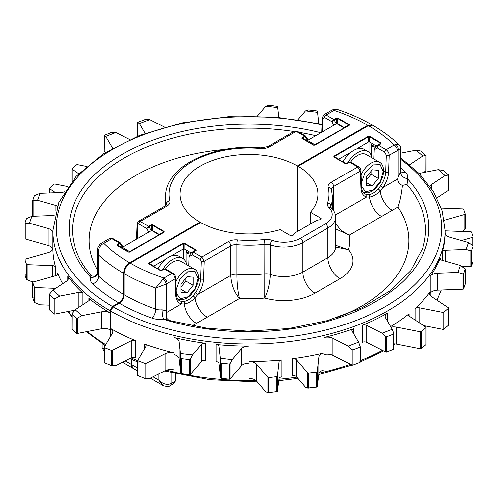 <?xml version="1.0" encoding="UTF-8"?>
<svg xmlns="http://www.w3.org/2000/svg" width="498" height="498" viewBox="0 0 498 498"><rect width="100%" height="100%" fill="white"/><g stroke="black" fill="none" stroke-linecap="round" stroke-linejoin="round"><path stroke-width="0.75" d="M159.148 234.44L152.288 230.481L152.288 225.189A0.691 0.398 -60 0 1 152.631 224.822L164.079 231.433A0.691 0.398 -60 0 0 163.736 231.794L163.736 232.193A0.691 0.398 60 0 1 164.079 232.23L129.735 252.056A0.691 0.398 60 0 0 129.393 252.025L128.702 252.025L129.393 252.019L159.148 234.838L159.497 234.533L159.148 234.44L163.736 231.794L151.946 224.971L146.786 228.551L138.768 223.926L137.753 224.511L137.224 238.785M121.842 248.06L117.254 245.414L117.254 245.016L121.842 247.662L121.493 247.755L121.842 248.06L128.702 252.019A0.691 0.398 120 0 0 128.359 252.056L129.044 252.119M349.129 125.054L348.861 125.315A0.691 0.398 60 0 1 349.204 125.347L349.521 124.948A0.691 0.56 180 0 0 349.129 125.054L348.861 124.917A0.691 0.398 -60 0 1 349.204 124.556L337.756 117.945A0.691 0.398 120 0 0 337.414 118.306L337.414 123.604L344.274 127.563L348.861 124.917L337.414 118.306L334.133 119.806L331.911 121.674L324.621 117.466L322.841 118.493L322.349 131.902M302.112 138.276L302.379 138.139A0.691 0.398 -120 0 0 302.031 137.772L301.713 138.17A0.691 0.56 -0 0 1 302.112 138.276L302.379 138.537A0.691 0.398 120 0 0 302.031 138.569L313.479 145.179L314.861 145.179A0.691 0.398 60 0 0 314.512 145.142L313.827 145.142L302.379 138.537L313.827 145.142L314.512 145.142L313.827 145.142A0.691 0.398 120 0 0 313.479 145.179M29.519 223.185L24.912 223.297L26.55 218.56L31.978 216.288L29.519 223.185L48.076 228.476A8.51 4.912 180 0 1 50.329 229.404A8.51 4.912 180 0 1 52.819 232.877L52.819 248.234A196.181 113.264 0 0 0 55.608 267.258A3.442 1.986 0 0 0 52.433 265.608L27.185 264.65A0.691 0.398 180 0 1 26.55 264.326L24.912 259.57A0.691 0.398 180 0 1 25.286 259.134L48.076 252.642A8.51 4.912 0 0 0 52.819 248.234M24.912 223.434L24.912 238.53A0.691 0.398 0 0 0 25.286 238.965L48.076 245.458A8.51 4.912 180 0 1 50.329 246.392A8.51 4.912 180 0 1 52.701 249.05M82.456 292.836A3.442 1.986 180 0 1 82.936 293.185A196.181 113.264 180 0 1 67.753 276.222A8.51 4.912 180 0 1 68.4 278.102A8.51 4.912 180 0 1 66.29 281.345L52.881 290.178L59.667 296.123L78.914 292.357A3.442 1.986 180 0 1 82.456 292.836M37.661 200.308L32.818 200.439L34.455 195.702L40.145 193.33L37.661 200.308L55.882 205.5A3.442 1.986 180 0 1 56.797 205.879A3.442 1.986 180 0 1 57.314 206.259M276.869 106.217L277.423 106.41L277.741 107.58L265.789 106.167L268.634 105.252L276.869 106.217M305.417 110.867L308.38 109.909L316.616 110.873L317.17 111.06L317.5 112.299L305.417 110.867L297.904 119.651M199.978 222.861L199.978 222.158L129.654 262.757C125.963 265.303 123.934 268.814 123.566 273.302A176.958 102.165 180 0 1 98.654 255.119L97.359 250.737C96.936 249.274 97.863 247.07 100.142 244.126L100.142 244.126A4.476 1.917 49.5 0 1 102.121 244.294C98.841 247.083 97.689 250.693 98.654 255.119L98.654 276.216A176.958 102.165 0 0 0 123.566 294.399L123.566 273.302M123.566 294.399C123.28 297.978 121.655 300.792 118.698 302.84L112.411 306.463L109.977 310.684A196.181 113.264 180 0 1 52.819 230.773L52.819 232.877M109.977 337.37L109.977 310.684M125.21 360.826L131.41 364.405L131.41 359.263M131.41 364.405A8.609 4.974 120 0 0 133.196 368.352A8.609 4.974 120 0 0 133.508 368.508M151.946 230.705L151.946 230.176L151.143 230.748M122.346 248.353L122.346 247.369L119.85 243.522A0.691 0.398 -120 0 0 119.501 243.155L120.423 242.974L112.859 238.604L109.61 238.474L111.826 238.71L102.121 244.294M121.842 247.662L122.24 247.431M337.065 123.828L337.065 123.299L336.268 123.865M307.471 141.476L307.471 140.492L304.969 136.639A0.691 0.398 -120 0 0 304.627 136.278L305.548 136.097M308.119 140.119L305.542 136.091L297.25 131.304A2.067 1.195 -60 0 0 296.217 131.41L269.648 146.748A10.676 6.163 180 0 1 260.554 148.491A3.442 0.405 94.8 0 1 260.84 147.869L267.924 146.58L294.505 131.229L296.217 131.41L304.639 136.271A0.691 0.405 59.1 0 1 304.988 136.626L302.379 138.139L306.961 140.785L307.366 140.554M306.961 140.785L306.619 140.872L306.961 141.177M318.782 123.516L317.5 112.299M139.452 123.572L137.853 122.502L138.12 122.222L145.105 119.545L149.755 119.651L139.452 123.572L145.198 133.346M137.853 136.147L138.12 122.222M164.595 127.158L149.755 119.651M32.818 200.576L32.818 215.584A0.691 0.398 0 0 0 33.192 216.02L33.192 200.694L32.818 200.439M33.192 216.02L33.883 216.213M64.379 191.83A8.51 4.912 180 0 1 60.451 192.558L40.145 193.33M59.667 296.123L54.948 298.713L54.151 298.732L49.483 294.716L49.539 294.063L52.881 290.178M49.37 294.455L49.37 309.625A0.691 0.398 0 0 0 49.483 309.849L49.539 294.063M49.483 309.849L54.151 313.877A0.691 0.398 0 0 0 54.948 314.033L74.887 310.13M278.855 117.379L277.741 107.58M265.789 106.167L257.248 116.152M78.696 173.659L72.054 169.283A0.691 0.398 180 0 1 71.998 168.803L76.667 164.77A0.691 0.398 180 0 1 77.458 164.614L86.459 166.376M111.415 132.456L115.86 132.549L105.676 136.427L104.157 135.412L111.415 132.456M104.157 150.57A0.691 0.398 0 0 0 104.157 150.826L104.431 135.132M129.748 139.577L115.86 132.549M105.676 136.427L112.318 147.738A8.51 4.912 180 0 1 112.554 148.211M104.157 150.826L105.196 152.593M55.614 192.745L49.539 188.736A0.691 0.398 180 0 1 49.483 188.256L54.151 184.223A0.691 0.398 180 0 1 54.948 184.067L67.84 186.594M33.87 281.893L32.171 281.824L26.55 279.459L24.912 274.703L25.286 274.448L24.912 274.703L24.912 259.57M25.286 238.965L25.286 223.552L24.912 223.297M54.687 214.906A3.442 1.986 180 0 1 52.433 215.51L31.978 216.288M49.37 305.125L40.077 304.77L34.455 302.404L32.818 297.648L33.192 297.393L32.818 297.648L32.818 282.515A0.691 0.398 180 0 1 33.192 282.086L55.882 275.618A3.442 1.986 0 0 0 57.805 273.832A3.442 1.986 0 0 0 57.718 273.39A196.181 113.264 0 0 0 62.692 283.717M55.614 288.373L35.09 287.595A0.691 0.398 180 0 1 34.455 287.278L32.818 282.515M344.274 127.961L314.512 145.142L348.861 125.315L344.274 127.961L344.616 127.656L344.274 127.563M337.414 123.604L337.065 123.299M152.288 230.481L151.946 230.176M71.88 313.821L71.88 329.078A0.691 0.398 0 0 0 71.998 329.303L72.054 313.429L75.217 309.744L81.933 315.626L77.458 318.079L76.667 318.098L71.998 314.082L72.054 313.429M81.933 315.626L101.53 311.792A8.51 4.912 180 0 1 109.965 312.8A196.181 113.264 180 0 1 88.955 298.383A3.442 1.986 180 0 1 89.584 299.535A3.442 1.986 180 0 1 88.731 300.842L75.217 309.744M71.998 329.303L76.667 333.33A0.691 0.398 0 0 0 77.458 333.486L101.53 328.773A8.51 4.912 180 0 1 109.965 329.782M322.841 118.493A2.067 1.139 2.1 0 1 322.237 117.646L323.825 114.801L331.898 110.133L333.567 109.404L337.874 109.566C350.293 113.83 361.679 118.935 372.037 124.874L367.736 125.303L297.412 165.902A68.898 39.778 0 0 0 222.438 157.505A68.898 39.778 0 0 0 180.102 194.208A68.898 39.778 0 0 0 199.978 222.158M297.412 165.902L297.412 231.508M90.91 275.126C93.033 276.907 95.149 276.571 97.272 274.112L97.272 274.112A6.891 5.503 20.4 0 1 90.81 277.342L90.91 275.126C83.564 266.654 78.416 257.833 75.466 248.67A176.497 101.903 0 0 1 293.982 131.534M337.874 109.566L335.403 109.61L326.084 115.007L333.785 119.439A0.691 0.398 60 0 1 334.133 119.806L336.324 123.834M333.785 119.439L336.38 117.945A0.691 0.398 60 0 1 336.723 118.306L336.723 123.604M112.859 238.604A2.067 1.195 -60 0 0 111.826 238.71L119.514 243.149A0.691 0.405 59.1 0 1 119.862 243.51L117.254 245.016A0.691 0.398 -120 0 0 116.912 244.655L116.912 245.452A0.691 0.398 120 0 1 117.254 245.414L128.702 252.019M137.753 224.511A2.067 1.139 2.1 0 1 137.149 223.664L138.494 221.305L140.231 221.467L148.665 226.322A0.691 0.398 60 0 1 149.008 226.683L151.199 230.711M148.665 226.322L151.255 224.822A0.691 0.398 60 0 1 151.597 225.189L151.597 230.481M104.119 349.945L104.119 351.52M104.306 351.675L102.071 347.797L104.119 348.899M100.142 244.126L101.53 243.136A4.476 2.583 60 0 1 103.771 243.36A168.349 97.197 0 0 0 129.654 262.757M331.898 110.133A4.476 2.583 60 0 1 334.139 110.357A168.349 97.197 0 0 1 367.736 125.303M333.567 109.404A4.476 3.113 73.2 0 1 335.403 109.61M119.862 243.51L120.572 243.69M148.989 226.696A0.691 0.392 60.9 0 0 148.653 226.329L146.786 228.551L148.74 232.136M304.988 136.626L305.697 136.807M334.114 119.813A0.691 0.392 60.9 0 0 333.772 119.445L331.911 121.674L333.859 125.253M195.888 250.345L195.621 250.606A0.691 0.398 60 0 1 195.969 250.637L196.287 250.239A0.691 0.56 180 0 0 195.888 250.345L195.621 250.208A0.691 0.398 -60 0 1 195.969 249.84L184.521 243.236L183.139 243.236A0.691 0.398 60 0 1 183.488 243.597L149.139 263.423L153.726 266.069L165.959 259.01M148.871 263.567L149.139 263.423A0.691 0.398 60 0 0 148.796 263.062L148.479 263.461A0.691 0.56 0 0 1 148.871 263.567L160.586 270.433L149.139 263.822A0.691 0.398 -60 0 0 148.796 263.859L160.244 270.47A0.691 0.398 -60 0 1 160.586 270.433L163.873 268.932A0.691 0.392 60.9 0 1 164.228 268.964L164.216 268.97A0.691 0.398 -120 0 0 163.867 268.939L165.392 268.939L164.228 268.964L171.916 273.402L163.861 278.052L155.675 288.043A176.958 102.165 180 0 1 124.176 273.657L124.176 294.748A176.958 102.165 0 0 0 155.675 309.134L155.675 288.043L166.307 284.053A4.476 1.917 -130.5 0 0 162.597 279.21M351.084 152.127L338.503 159.285L346.054 163.643L349.011 162.043A0.691 0.392 60.9 0 1 349.347 162.08L349.335 162.093A0.691 0.398 -120 0 0 348.992 162.055L350.511 162.055L349.347 162.08L357.769 166.942L360.247 171.138L333.635 186.507L333.635 210.617M338.852 159.59L345.712 163.556A0.691 0.398 120 0 0 345.369 163.587L346.054 163.774L349.957 161.912M368.956 136.502L369.298 136.72A0.691 0.398 -60 0 1 369.641 136.352L368.956 136.166L368.607 136.72A0.691 0.398 -120 0 0 368.265 136.352L333.921 156.185L333.921 156.976A0.691 0.398 120 0 1 334.264 156.945L334.264 156.546A0.691 0.398 -120 0 0 333.921 156.185M460.339 265.453L465.182 269.001L463.545 273.776L462.91 273.919L457.855 272.431L460.339 265.453L442.118 260.261A3.442 1.986 180 0 1 440.195 258.474A3.442 1.986 180 0 1 440.282 258.032A196.181 113.264 180 0 1 430.247 276.222A8.51 4.912 180 0 1 437.549 273.203L457.855 272.431M468.481 242.576L473.088 245.962L471.45 250.737L470.815 250.886L466.022 249.473L468.481 242.576L449.924 237.285A8.51 4.912 180 0 1 445.181 232.877A196.181 113.264 180 0 1 442.392 251.901A3.442 1.986 180 0 1 445.567 250.251L466.022 249.473M438.333 169.637L443.762 170.64L448.461 175.066L445.119 175.582L438.333 169.637L419.086 173.404A3.442 1.986 180 0 1 419.055 173.41M416.067 150.135L421.252 151.099L425.946 155.525L422.783 156.011L416.067 150.135L400.641 153.154M173.927 337.52L173.927 354.508A8.51 4.912 180 0 1 176.684 355.572A8.51 4.912 180 0 1 179.162 358.722L180.83 373.363A0.691 0.398 0 0 0 181.384 373.73L189.62 374.677A0.691 0.398 0 0 0 190.373 374.465L201.578 361.361A3.442 1.986 180 0 1 205.431 360.303L205.431 343.315A196.181 113.264 180 0 1 173.927 337.52A8.51 4.912 180 0 1 176.684 338.59A8.51 4.912 180 0 1 179.162 341.74L180.5 353.462L192.583 354.893L201.578 344.373A3.442 1.986 180 0 1 205.431 343.315M216.051 344.535A3.442 1.986 180 0 1 217.912 345.089A3.442 1.986 180 0 1 218.915 346.365L220.259 358.18L232.211 359.593L241.368 348.88A8.51 4.912 180 0 1 249 346.141A196.181 113.264 180 0 1 216.051 344.535L216.051 361.523A3.442 1.986 180 0 1 217.912 362.077A3.442 1.986 180 0 1 218.915 363.353L220.577 377.932A0.691 0.398 0 0 0 221.131 378.293L229.366 379.239A0.691 0.398 0 0 0 230.12 379.028L241.368 365.868A8.51 4.912 180 0 1 249 363.129L249 378.492A8.51 4.912 180 0 1 255.02 379.93A8.51 4.912 180 0 1 256.632 381.225L265.664 391.802L267.88 392.71L267.88 377.397L256.632 364.237A8.51 4.912 0 0 0 255.02 362.942A8.51 4.912 0 0 0 249 361.504A196.181 113.264 0 0 0 281.949 359.892A3.442 1.986 0 0 0 279.085 361.722L277.423 376.301A0.691 0.398 180 0 1 276.869 376.669L268.634 377.615A0.691 0.398 180 0 1 267.88 377.397M371.265 144.557L372.243 146.487L374.191 146.244L371.265 144.557L371.265 155.513M189.066 258.406L189.066 253.121L187.117 253.364L186.146 251.434L186.146 262.39M335.963 318.029A159.821 92.273 0 0 0 397.883 207.068C399.844 201.871 401.338 194.656 402.372 185.437C399.433 184.285 397.89 182.15 397.728 179.031L398.12 177.051L400.454 172.115A6.891 5.503 -159.6 0 0 407.19 178.577C407.831 179.896 407.706 181.851 406.816 184.441A176.497 101.903 0 0 1 422.534 248.67L410.713 270.7L390.146 290.813L361.872 307.789L327.441 320.619L288.74 328.555L247.886 331.151L207.087 328.257L163.462 319.286A15.5 8.952 180 0 1 152.039 318.141A6.891 2.969 -70.3 0 0 155.675 309.134A8.609 4.974 0 0 0 162.018 309.775L166.307 310.889L166.693 312.42L166.338 318.098M298.022 231.159L298.022 166.257L368.346 125.658L372.653 125.235C382.813 131.123 391.677 137.697 399.253 144.955L395.879 144.526A4.476 3.113 73.2 0 1 398.12 150.215L389.268 155.233L388.645 172.04A19.634 11.336 -60 0 1 382.974 187.553L380.223 190.89C376.768 194.506 373.189 196.573 369.497 197.084L366.578 197.021A19.634 11.336 -60 0 1 360.901 188.057L360.247 171.138A2.067 1.245 177.8 0 0 360.851 170.216L361.504 187.13A2.067 1.245 177.8 0 1 360.901 188.057M124.176 273.657C124.531 269.181 126.56 265.664 130.264 263.106L200.588 222.506A68.898 39.778 0 0 0 280.212 229.665L290.409 235.554A1.724 0.996 0 0 0 292.17 235.791A1.724 0.996 0 0 0 293.334 234.988A6.891 3.978 180 0 1 295.283 232.74L315.744 220.925A6.891 3.978 180 0 1 319.641 219.799A1.724 0.996 0 0 0 321.117 218.815A1.724 0.996 0 0 0 320.612 218.112L310.422 212.229A68.898 39.778 0 0 0 317.898 194.208A68.898 39.778 0 0 0 298.022 166.257M353.449 328.755A196.181 113.264 180 0 1 324.074 337.52A8.51 4.912 180 0 1 332.938 338.366L348.245 346.11L358.548 342.188L352.018 331.077A3.442 1.986 180 0 1 351.837 330.442A3.442 1.986 180 0 1 353.449 328.755L353.449 333.511M387.718 312.968A196.181 113.264 180 0 1 362.457 325.281A3.442 1.986 180 0 1 366.715 325.412L382.14 333.212L392.324 329.334L385.682 318.023A8.51 4.912 180 0 1 385.228 316.442A8.51 4.912 180 0 1 387.718 312.968L387.718 321.496M144.551 344.112A196.181 113.264 0 0 0 173.927 352.877A8.51 4.912 0 0 0 165.062 353.723L145.945 363.397A0.691 0.398 180 0 1 145.105 363.428L138.12 360.733A0.691 0.398 180 0 1 137.853 360.272L145.982 346.434A3.442 1.986 0 0 0 146.163 345.799A3.442 1.986 0 0 0 144.551 344.112L144.551 348.868M292.569 358.672A196.181 113.264 0 0 0 324.074 352.883A8.51 4.912 0 0 0 318.838 357.097L317.17 371.738A0.691 0.398 180 0 1 316.616 372.099L308.38 373.046A0.691 0.398 180 0 1 307.627 372.834L296.422 359.73A3.442 1.986 0 0 0 292.569 358.672L292.569 375.66A3.442 1.986 180 0 1 296.422 376.718L305.411 387.232L307.627 388.141L307.627 372.834M445.181 232.877L445.181 230.773A196.181 113.264 180 0 1 324.273 335.366A196.181 113.264 180 0 1 110.581 311.038L110.581 328.506A196.181 113.264 0 0 0 135.543 340.638A3.442 1.986 0 0 0 131.285 340.769L112.249 350.399A0.691 0.398 180 0 1 111.415 350.43L104.431 347.735A0.691 0.398 180 0 1 104.157 347.274L112.318 333.38A8.51 4.912 0 0 0 112.772 331.799A8.51 4.912 0 0 0 110.575 328.506L110.575 336.349M110.581 311.038L113.021 306.818L119.302 303.189C122.259 301.153 123.884 298.339 124.176 294.748M132.02 359.531L132.02 364.76L137.815 368.103M383.709 170.802L385.726 171.966L386.348 155.158L384.717 152.158L377.428 147.95L374.253 149.78L373.917 158.962M368.956 152.245L368.956 141.706L356.375 149.076M376.158 145.97L380.746 143.324L380.746 143.723L376.158 146.368L376.507 146.063L368.956 141.706M374.191 151.529L374.191 146.244M374.253 149.78L375.76 146.599L378.15 145.223A0.691 0.398 60 0 1 378.499 145.254L386.174 149.705L394.229 145.049L395.879 144.526M376.158 146.368L375.76 146.599M345.712 163.556L346.054 163.643M397.883 207.068L381.586 216.481A17.225 9.941 60 0 1 369.497 197.084A2.067 1.506 86.5 0 0 368.607 194.562C371.944 194.288 375.15 192.44 378.206 189.016L380.646 185.847L382.974 187.553L397.728 179.031M381.586 216.481L349.247 235.149A100.689 58.135 180 0 1 348.457 249.697A43.855 25.317 180 0 1 340.053 278.699L314.96 293.185A43.855 25.317 180 0 1 264.724 298.034A100.689 58.135 180 0 1 239.538 298.489L196.467 323.358A17.225 9.941 60 0 1 184.372 303.961L181.453 303.898A19.634 11.336 -60 0 1 175.782 294.934L175.159 278.843L167.029 283.536A4.476 2.583 -120 0 0 163.861 278.052A168.349 97.197 0 0 1 130.264 263.106M307.627 388.141L317.17 387.046L318.838 374.085A8.51 4.912 180 0 1 324.074 369.871L324.074 352.883M267.88 392.71L277.423 391.615L279.085 378.71A3.442 1.986 180 0 1 281.949 376.88L281.949 359.892M138.12 360.733L137.853 375.585L145.105 378.561L149.705 378.48L165.062 370.711A8.51 4.912 180 0 1 173.927 369.871L173.927 352.877M104.431 347.735L104.157 362.588L111.415 365.563L116.009 365.482L131.285 357.757A3.442 1.986 180 0 1 135.543 357.626L135.543 340.638M409.58 164.707L422.783 156.011M429.936 186.283A8.51 4.912 180 0 1 431.71 184.416L445.119 175.582M441.334 208.058L462.91 208.88A0.691 0.398 180 0 1 463.545 209.197L465.182 213.953A0.691 0.398 180 0 1 465.194 214.034L465.194 229.173L462.088 231.495M465.194 214.034A0.691 0.398 180 0 1 464.808 214.389L444.359 220.222M445.181 230.842A3.442 1.986 0 0 0 445.567 230.867L470.815 231.825A0.691 0.398 180 0 1 471.45 232.149L473.088 236.905A0.691 0.398 180 0 1 472.714 237.334L461.409 240.559M473.1 252.119L473.1 236.98M362.457 325.281L362.457 342.269A3.442 1.986 180 0 1 366.715 342.394L385.751 352.024A0.691 0.398 0 0 0 386.585 352.055L393.569 349.359A0.691 0.398 0 0 0 393.843 348.905M392.324 329.334L393.843 333.492L393.569 334.127L386.585 336.841L385.751 336.636L382.14 333.212M393.843 333.492L393.569 349.359M324.074 337.52L324.074 354.508A8.51 4.912 180 0 1 332.938 355.354L352.055 365.022A0.691 0.398 0 0 0 352.895 365.053L359.88 362.357A0.691 0.398 0 0 0 360.147 361.903M358.548 342.188L360.147 346.577L359.88 347.212L352.895 349.926L352.055 349.721L348.245 346.11M360.147 346.577L359.88 362.357M232.211 359.593L230.12 363.615L229.366 364.007L221.131 363.079L220.577 362.538L220.259 358.18M192.583 354.893L190.373 359.139L189.62 359.531L181.384 358.604L180.83 358.062L180.5 353.462M423.474 172.545L425.946 170.914A0.691 0.398 0 0 0 426.12 170.652L426.12 155.395M426.002 155.214L425.946 170.914M437.02 197.905L448.461 190.367A0.691 0.398 0 0 0 448.63 190.105L448.63 174.935M448.517 174.754L448.461 190.367M462.1 266.604L470.815 266.274A0.691 0.398 0 0 0 471.45 265.957L473.088 261.201A0.691 0.398 0 0 0 473.088 261.045M472.901 245.502L473.088 261.201M430.247 276.222L430.247 293.21A8.51 4.912 180 0 1 437.549 290.185L462.91 289.22A0.691 0.398 0 0 0 463.545 288.902L465.182 284.146A0.691 0.398 0 0 0 465.182 283.991M464.995 268.534L465.182 284.146M183.482 301.439C186.825 301.172 190.024 299.323 193.081 295.899L195.527 292.724L197.849 294.43L195.098 297.767C191.643 301.39 188.07 303.45 184.372 303.961A2.067 1.506 86.5 0 0 183.482 301.439L180.855 301.197A2.067 1.668 105 0 1 181.453 303.898L166.693 312.42M198.584 277.679L200.601 278.843L201.254 261.176L200.321 259.464L192.303 254.833L189.128 256.663L188.792 265.845M361.504 187.13C361.778 190.622 362.787 192.813 364.53 193.722A17.567 10.141 120 0 0 365.974 194.313L368.607 194.562M171.25 255.953L183.488 248.888L183.488 243.597L184.173 243.597A0.691 0.398 -60 0 1 184.521 243.236M153.726 266.069L153.384 266.162L153.726 266.467M183.83 259.122L183.83 248.583L183.488 248.888M189.066 253.121L186.146 251.434M189.128 256.663L190.634 253.482L193.031 252.1A0.691 0.398 60 0 1 193.373 252.137L192.303 254.833L193.012 252.113L195.621 250.606L191.039 253.252L191.381 252.947L191.039 252.853L195.621 250.208L184.173 243.597L184.173 248.888L191.039 252.853M184.173 248.888L183.83 248.583M191.039 253.252L190.634 253.482M137.815 371.016L133.8 368.701A8.609 4.974 -60 0 1 132.02 364.76M310.422 224L310.422 212.229M392.318 210.287A17.225 9.941 60 0 1 380.223 190.89A2.067 0.691 41.1 0 0 378.206 189.016M335.671 228.868L349.247 235.149L341.466 230.723L335.671 223.608M335.689 247.027L348.457 249.697L335.671 245.29M193.012 252.113A0.691 0.405 -120.9 0 1 193.361 252.144L201.783 257.005L228.352 241.661A10.676 6.163 180 0 1 237.446 239.924A80.022 46.202 0 0 0 264.177 239.569A11.267 6.505 180 0 1 272.082 240.366A23.182 13.384 0 0 0 300.35 238.337L325.437 223.851A23.182 13.384 0 0 0 328.954 207.529A3.442 2.415 134.1 0 1 331.351 207.871C334.189 210.654 335.633 213.767 335.671 217.196A26.631 15.376 180 0 1 327.871 228.072L302.784 242.557A26.631 15.376 180 0 1 270.314 244.892A7.819 4.513 0 0 0 264.83 244.331L264.724 298.034C267.893 291.423 269.754 283.555 270.314 274.423A26.631 15.376 0 0 0 302.784 272.089L327.871 257.603A26.631 15.376 0 0 0 335.671 246.734L335.783 247.438M200.321 259.464A2.067 1.195 -60 0 1 201.783 257.005L204.174 261.251L203.52 278.917A19.634 11.336 -60 0 1 197.849 294.43L230.792 275.413C231.346 284.7 234.265 292.388 239.538 298.489C237.851 291.672 236.986 283.586 236.948 274.236A83.465 48.188 0 0 0 264.83 273.869A7.819 4.513 180 0 1 270.314 274.423L270.314 244.892A3.442 1.438 -71 0 1 272.082 240.366M207.193 317.164A17.225 9.941 60 0 1 195.098 297.767A2.067 0.691 41.1 0 0 193.081 295.899M406.816 184.441L402.372 185.437M378.138 145.229A0.691 0.405 -120.9 0 1 378.486 145.26L377.428 147.95L378.138 145.229L380.746 143.723A0.691 0.398 60 0 1 381.088 143.76L378.499 145.254M369.298 142.011L369.298 136.72L380.746 143.324A0.691 0.398 -60 0 1 381.088 142.963L369.641 136.352M349.335 162.093L346.745 163.587A0.691 0.398 -120 0 0 346.403 163.556L346.403 163.556M164.216 268.97L161.62 270.47A0.691 0.398 -120 0 0 161.277 270.433L164.832 268.789M150.259 378.2L162.69 385.377L158.837 380.242C162.896 384.176 166.954 385.296 171.019 383.616L175.159 381.225A2.067 1.139 2.1 0 0 175.763 380.46L174.176 383.304L175.159 381.225L175.433 373.724M399.253 144.955C399.801 145.148 400.261 146.231 400.641 148.211L398.12 150.215L398.12 177.051M368.346 125.658A168.349 97.197 0 0 1 394.229 145.049A4.476 2.583 60 0 1 397.398 150.533M162.018 309.775A6.891 1.177 -97.1 0 0 163.462 319.286A179.834 103.827 180 0 0 376.164 301.371A179.834 103.827 180 0 0 407.19 178.577A15.5 8.952 180 0 0 405.204 171.978A6.891 4.781 -47.1 0 1 400.722 171.58M365.974 194.313A2.067 1.668 105 0 1 366.578 197.021L335.453 214.987M386.348 155.158A2.067 1.139 2.1 0 0 389.268 155.233C389.112 152.88 388.079 151.037 386.174 149.705A2.067 1.195 -60 0 0 384.717 152.158M172.949 273.302C174.611 274.261 175.545 275.799 175.763 277.921L175.763 277.921A2.067 1.245 177.8 0 1 175.159 278.843C174.91 276.552 173.833 274.734 171.916 273.402A2.067 1.195 120 0 1 172.949 273.302L165.392 268.939M201.254 261.176A2.067 1.139 2.1 0 0 204.174 261.251L230.792 245.881L230.792 275.413A7.233 4.177 180 0 1 236.948 274.236L236.948 244.705A7.233 4.177 0 0 0 230.792 245.881A3.442 1.986 -120 0 0 228.352 241.661M390.7 326.57A196.181 113.264 0 0 0 409.045 313.74A3.442 1.986 0 0 0 408.416 314.892A3.442 1.986 0 0 0 409.269 316.199L425.946 327.186A0.691 0.398 180 0 1 426.002 327.672L421.333 331.705A0.691 0.398 180 0 1 420.542 331.861L396.47 327.149A8.51 4.912 0 0 0 391.036 327.142M393.881 343.875A8.51 4.912 180 0 1 396.47 344.137L420.542 348.849A0.691 0.398 0 0 0 421.333 348.693L426.002 344.66A0.691 0.398 0 0 0 426.12 344.442L426.12 327.454M409.045 316.037L409.045 313.74M419.086 307.714A3.442 1.986 0 0 0 415.064 308.542A196.181 113.264 0 0 0 430.247 291.579A8.51 4.912 0 0 0 429.6 293.459A8.51 4.912 0 0 0 431.71 296.702L448.461 307.733A0.691 0.398 180 0 1 448.517 308.218L443.849 312.252A0.691 0.398 180 0 1 443.052 312.408L419.086 307.714L419.086 322.667M423.481 325.561L443.052 329.396A0.691 0.398 0 0 0 443.849 329.24L448.517 325.206A0.691 0.398 0 0 0 448.63 324.989L448.63 308.001M430.247 295.339L430.247 291.579M415.064 320.021L415.064 308.542M344.006 127.837L336.704 123.616L307.471 140.492L314.78 144.713L344.006 128.111M347.691 162.802A20.667 11.933 -60 0 1 357.626 152.575A20.667 11.933 -60 0 1 367.96 151.548A20.667 11.933 -60 0 1 371.95 157.829M342.979 161.975A20.667 11.933 -60 0 1 353.729 150.321A20.667 11.933 -60 0 1 364.063 149.3L367.96 151.548M361.486 186.538L365.694 191.817L373.301 189.869L380.36 181.708L383.205 171.555L380.192 164.583L372.821 164.913L365.127 172.364L361.343 182.847M361.038 174.904A17.225 9.941 120 0 1 371.022 163.12A17.225 9.941 120 0 1 379.638 162.267L366.242 154.529A17.225 9.941 120 0 0 357.626 155.382A17.225 9.941 120 0 0 350.555 162.08M378.331 178.427L378.331 170.31L372.243 169.768L366.155 177.344L366.155 185.461L372.243 186.003L378.331 178.427L371.022 174.213L371.022 171.281M366.155 180.27L371.022 174.213M372.243 186.003L366.155 182.492M176.36 293.415L180.575 298.7L188.182 296.752L195.235 288.585L198.079 278.438L195.073 271.466L187.696 271.796L180.002 279.247L176.217 289.73M175.912 281.787A17.225 9.941 120 0 1 185.903 269.997A17.225 9.941 120 0 1 194.513 269.144L181.116 261.413A17.225 9.941 120 0 0 172.501 262.265A17.225 9.941 120 0 0 165.429 268.957M193.205 285.31L193.205 277.193L187.117 276.645L181.029 284.221L181.029 292.345L187.117 292.886L193.205 285.31L185.903 281.09L185.903 278.164M181.029 287.153L185.903 281.09M187.117 292.886L181.029 289.369M162.572 269.686A20.667 11.933 -60 0 1 172.501 259.452A20.667 11.933 -60 0 1 182.841 258.431A20.667 11.933 -60 0 1 186.831 264.712M157.854 268.852A20.667 11.933 -60 0 1 168.604 257.205A20.667 11.933 -60 0 1 178.938 256.177L182.841 258.431M158.887 234.714L151.579 230.493L122.346 247.369L129.654 251.59L158.887 234.994M152.631 224.822L151.946 224.642L151.946 224.971M82.936 293.185L82.936 304.664M55.882 205.5L55.882 210.486M54.151 298.732L54.151 313.877M54.948 298.713L54.948 314.033M78.914 292.357L78.914 307.31M72.054 181.073L72.054 169.283M112.318 147.738L112.318 148.342M49.539 192.975L49.539 188.736M27.185 279.957L27.185 264.65M26.55 279.459L26.55 264.326M48.076 228.476L48.076 245.458M52.433 276.602L52.433 265.608M35.09 302.902L35.09 287.595M34.455 302.404L34.455 287.278M225.638 149.332A159.821 92.273 0 0 0 97.359 269.754M129.393 252.025L159.148 234.838M138.494 221.305L165.075 205.954L166.481 204.578A7.233 4.177 0 0 0 166.407 203.975L166.407 204.79M260.554 148.491A80.022 46.202 0 0 0 169.818 200.875A3.442 2.783 -14.2 0 0 166.407 203.975A83.465 48.188 180 0 1 165.535 197.021L165.535 205.668M67.753 276.222L67.753 279.982M55.608 275.699L55.608 267.258M57.718 274.274L57.718 273.39M88.955 298.383L88.955 300.68M76.667 318.098L76.667 333.33M77.458 318.079L77.458 333.486M101.53 311.792L101.53 328.773M104.592 345.126L104.592 346.54M118.698 302.84A183.849 106.142 180 0 1 92.796 283.935A15.5 8.952 180 0 1 90.81 277.342A179.834 103.827 180 0 1 116.563 157.717A179.834 103.827 180 0 1 320.837 132.773M321.969 124.967A192.738 111.278 0 0 0 88.625 166.239A192.738 111.278 0 0 0 112.411 306.463M68.288 311.424A196.181 113.264 0 0 0 71.88 316.037M87.387 331.544A196.181 113.264 0 0 0 105.682 344.678M151.946 224.642L151.255 224.822M164.079 232.23L164.079 231.433M129.044 252.243L129.735 252.056M128.359 252.056L116.912 245.452M116.912 244.655L119.501 243.155M337.756 117.945L336.38 117.945M349.521 124.948L349.204 124.556M349.204 125.347L314.861 145.179M301.713 138.17L302.031 138.569M302.031 137.772L304.627 136.278M169.818 200.875A10.676 6.163 180 0 1 166.799 206.128L140.231 221.467A2.067 1.195 120 0 0 138.768 223.926M315.72 135.73A176.497 101.903 0 0 0 299.068 132.35M165.075 205.954A3.442 1.986 60 0 1 166.799 206.128M267.924 146.58A3.442 1.986 60 0 1 269.648 146.748M97.359 250.824L97.359 273.595A8.609 4.974 0 0 0 98.654 276.216A6.891 4.781 132.9 0 1 92.796 283.935M323.825 114.801L326.084 115.007A2.067 1.195 120 0 0 324.621 117.466M179.162 341.74L179.162 358.722M256.632 381.225L256.632 364.237M218.915 346.365L218.915 363.353M167.029 283.536L166.307 284.053L166.307 310.889M160.244 270.47L161.62 270.47M148.479 263.461L148.796 263.859M148.796 263.062L183.139 243.236M196.287 250.239L195.969 249.84M195.969 250.637L193.373 252.137M328.954 207.529A11.267 6.505 180 0 1 327.572 202.966A80.022 46.202 0 0 0 328.182 187.534A10.676 6.163 180 0 1 331.201 182.287L357.769 166.942A2.067 1.195 120 0 1 358.803 166.842L350.511 162.055M346.054 163.774L346.745 163.587M345.369 163.587L333.921 156.976M368.956 136.166L368.265 136.352M381.088 143.76L381.088 142.963M440.282 258.032L440.282 258.916M249 346.141L249 361.504M442.392 251.901L442.392 260.342M131.086 357.857A196.181 113.264 0 0 0 137.815 360.652M166.544 370.107A196.181 113.264 0 0 0 180.955 373.568M182.119 373.817A196.181 113.264 0 0 0 255.904 380.528M279.023 379.264A196.181 113.264 0 0 0 296.82 377.185M319.118 373.12A196.181 113.264 0 0 0 350.53 364.25M360.185 360.652A196.181 113.264 0 0 0 382.452 350.355M436.814 300.064A196.181 113.264 0 0 0 441.197 290.048M400.641 167.944A183.849 106.142 180 0 1 405.204 171.978M152.039 318.141A183.849 106.142 180 0 1 119.302 303.189M113.021 306.818A192.738 111.278 0 0 0 377.017 311.144A192.738 111.278 0 0 0 400.641 159.279M152.948 376.843L158.837 380.242L158.837 373.861M171.019 372.647L171.019 383.616A4.476 2.583 60 0 1 170.092 385.67L174.176 383.304M196.467 323.358L192.265 325.785M296.422 376.718L296.422 359.73M308.38 388.179L308.38 373.046M316.616 387.232L316.616 372.099M317.17 387.046L317.17 371.738M318.838 374.085L318.838 357.097M464.808 229.703L464.808 214.389M465.182 229.086L465.182 214.109M268.634 392.748L268.634 377.615M276.869 391.802L276.869 376.669M277.423 391.615L277.423 376.301M279.085 378.71L279.085 361.722M472.714 245.352L472.714 237.334M473.088 245.794L473.088 237.06M111.415 365.563L111.415 350.43M112.249 365.706L112.249 350.399M131.285 357.757L131.285 340.769M145.105 378.561L145.105 363.428M145.945 378.704L145.945 363.397M165.062 370.711L165.062 353.723M366.715 325.412L366.715 342.394M385.751 336.636L385.751 352.024M386.585 336.841L386.585 352.055M332.938 338.366L332.938 355.354M352.055 349.721L352.055 365.022L318.782 374.589M352.895 349.926L352.895 365.053M220.577 362.538L220.577 377.932M221.131 363.079L221.131 378.293M229.366 364.007L229.366 379.239M230.12 363.615L230.12 379.028M241.368 348.88L241.368 365.868M201.578 344.373L201.578 361.361M180.83 358.062L180.83 373.363M181.384 358.604L181.384 373.73M189.62 359.531L189.62 374.677M190.373 359.139L190.373 374.465M431.71 184.416L431.71 188.842M445.567 250.251L445.567 261.245M470.815 250.886L470.815 266.274M471.45 250.737L471.45 265.957M437.549 273.203L437.549 290.185M462.91 273.919L462.91 289.22M463.545 273.776L463.545 288.902M264.177 239.569A3.442 0.535 -96.4 0 1 264.83 244.331A83.465 48.188 180 0 1 236.948 244.705A3.442 0.405 -85.2 0 1 237.446 239.924M300.35 238.337A3.442 1.986 -120 0 1 302.784 242.557L302.784 272.089A17.225 9.941 60 0 0 314.96 293.185M325.437 223.851A3.442 1.986 -120 0 1 327.871 228.072L327.871 257.603A17.225 9.941 60 0 0 340.053 278.699M328.182 187.534A3.442 2.783 165.8 0 1 331.525 189.501L332.465 197.021A83.465 48.188 180 0 1 330.952 206.16A7.819 4.513 0 0 0 330.809 207.012L331.351 207.871M327.572 202.966A3.442 2.764 -161.5 0 1 330.952 206.16L330.952 207.392M331.201 182.287A3.442 1.986 -120 0 1 333.635 186.507A7.233 4.177 0 0 0 331.519 189.458L331.525 189.501M175.763 277.921L176.385 294.013C176.653 297.499 177.661 299.696 179.405 300.599A17.567 10.141 120 0 0 180.855 301.197M195.527 292.724A17.567 10.141 120 0 0 200.601 278.843A2.067 1.139 2.1 0 0 203.52 278.917M380.646 185.847A17.567 10.141 120 0 0 385.726 171.966A2.067 1.139 2.1 0 0 388.645 172.04M368.607 142.011L368.607 136.72L334.264 156.546L338.852 159.192M163.867 268.939L161.676 270.202M320.612 219.518L320.612 218.112M400.454 172.115A8.609 4.974 0 0 0 400.641 171.075L400.772 171.686L400.51 171.399M176.385 294.013A2.067 1.245 177.8 0 1 175.782 294.934M396.47 344.137L396.47 327.149M420.542 348.849L420.542 331.861M421.333 348.693L421.333 331.705M426.002 344.66L426.002 327.672M443.052 329.396L443.052 312.408M443.849 329.24L443.849 312.252M448.517 325.206L448.517 308.218M137.815 122.446L137.815 136.159M32.806 200.507L32.806 215.659M71.88 181.284L71.88 169.021M104.119 135.356L104.119 150.701M49.37 192.981L49.37 188.474M24.9 274.628L24.9 259.495M24.9 223.372L24.9 238.61M32.806 297.58L32.806 282.441M321.994 124.245L276.004 117.136L228.426 116.681L182.056 122.9L139.621 135.444L103.603 153.608L76.101 176.404L58.764 202.624L52.819 230.773M105.196 345.512L86.453 331.73M71.88 316.821L67.84 311.511M260.84 147.869C213.144 143.113 164.514 166.581 165.535 197.021M133.196 368.352L122.52 362.189M102.071 347.797L102.071 343.495M101.53 243.136L109.61 238.474M97.272 274.112L97.359 273.595M123 246.996L120.416 242.974M137.149 223.664L136.57 239.158M297.25 131.304L294.505 131.229M322.237 117.646L321.696 132.275M104.119 362.644L104.119 347.405M137.815 375.641L137.815 360.403M393.881 333.691L393.881 349.03M360.185 346.776L360.185 362.027M473.1 245.881L473.1 261.12M465.194 268.92L465.194 284.072M335.671 217.196L335.671 246.734M332.465 197.021L332.465 209.054M129.748 358.529L137.815 361.946M164.595 370.948L209.764 379.75L257.248 381.954M278.855 380.727L297.904 378.455M360.185 361.946L383.585 350.928M393.881 344.828L395.231 343.956M437.026 300.201L441.334 290.041M445.181 230.773L442.255 210.947L433.609 191.817L419.59 173.951L400.641 157.835M400.641 148.236L400.641 171.075M162.69 385.377C161.364 385.62 169.557 387.413 170.092 385.67M166.164 319.417L166.226 317.774L168.561 320.046M348.992 162.055L346.801 163.319M358.803 166.842C360.073 167.565 360.751 168.685 360.851 170.216M175.763 380.46L176.006 373.861M379.638 162.267C382.078 163.462 383.435 166.326 383.709 170.858L383.087 175.62L380.335 182.399L375.635 188.474L371.794 191.388L367.804 192.9L363.11 192.452M194.513 269.144C196.953 270.346 198.31 273.203 198.584 277.735L197.967 282.497L195.216 289.276L190.516 295.358L186.669 298.265L182.679 299.777L177.985 299.329"/></g></svg>
